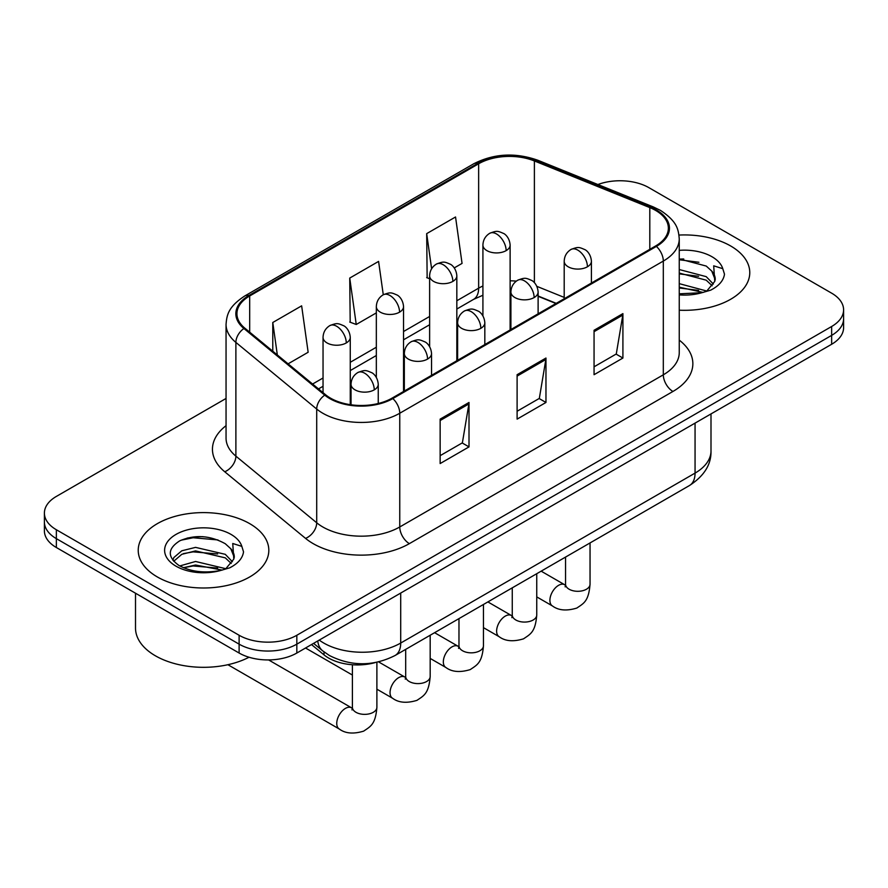 <?xml version="1.0" encoding="UTF-8"?>
<svg xmlns="http://www.w3.org/2000/svg" width="888" height="888" viewBox="0 0 888 888"><rect width="100%" height="100%" fill="white"/><g stroke="black" fill="none" stroke-linecap="round" stroke-linejoin="round"><path stroke-width="1.33" d="M555.944 303.507L538.117 296.303M375.102 662.615A40.815 23.565 180 0 1 324.02 654.878L311.499 644.566M730.646 245.965A65.301 37.696 0 0 0 678.987 235.065A65.301 37.696 0 0 1 730.646 245.965A65.301 37.696 0 0 1 749.772 272.627A65.301 37.696 0 0 0 730.646 245.965M249.695 523.643A65.301 37.696 0 0 0 178.532 515.473A65.301 37.696 0 0 0 138.228 550.294A65.301 37.696 0 0 0 157.354 576.956A65.301 37.696 0 0 0 228.516 585.125A65.301 37.696 0 0 0 268.82 550.294A65.301 37.696 0 0 0 249.695 523.643A65.301 37.696 0 0 0 178.532 515.473A65.301 37.696 0 0 0 138.228 550.294A65.301 37.696 0 0 0 157.354 576.956A65.301 37.696 0 0 0 228.516 585.125A65.301 37.696 0 0 0 268.82 550.294A65.301 37.696 0 0 0 249.695 523.643M655.622 210.423A43.534 25.13 180 0 1 668.364 228.194A43.534 25.13 180 0 1 655.622 245.965L392.052 398.135A43.534 25.13 180 0 1 325.619 394.772L244.799 328.138A43.534 25.13 180 0 1 236.93 313.73A43.534 25.13 180 0 1 249.683 295.959L478.643 163.769A43.534 25.13 180 0 1 534.387 160.95L649.805 207.603A43.534 25.13 180 0 1 655.622 210.423M656.387 209.979A44.622 25.763 0 0 0 650.427 207.093L535.02 160.439A44.622 25.763 0 0 0 477.877 163.325L248.906 295.515A44.622 25.763 0 0 0 243.911 328.505L324.731 395.138A44.622 25.763 0 0 0 392.829 398.579L656.387 246.409A44.622 25.763 0 0 0 656.387 209.979M226.052 398.457L56.355 496.425A40.815 23.565 0 0 0 44.4 513.086L44.4 530.858A40.815 23.565 0 0 0 56.355 547.519L239.116 653.035L239.116 644.155A40.815 23.565 0 0 0 296.825 644.155L831.645 335.375A40.815 23.565 0 0 0 843.6 318.714A40.815 23.565 0 0 1 831.645 335.375L296.825 644.155A40.815 23.565 0 0 1 239.116 644.155L56.355 538.639L239.116 644.155L239.116 635.264A40.815 23.565 0 0 0 296.825 635.264L831.645 326.495A40.815 23.565 0 0 0 843.6 309.834A40.815 23.565 0 0 0 831.645 293.173L648.884 187.657A40.815 23.565 0 0 0 597.879 184.526M44.4 521.978A40.815 23.565 0 0 0 56.355 538.639A40.815 23.565 0 0 1 44.4 521.978M440.148 419.125L440.148 463.558L469.008 446.897L469.008 402.464L440.148 419.125M440.148 455.666L462.382 442.835L468.897 403.94A10.878 6.283 -120 0 0 469.008 402.464M462.182 442.957L469.008 446.897M594.061 330.269L594.061 374.703L622.91 358.042L622.91 313.608L594.061 330.269M594.061 366.811L616.283 353.979L622.799 315.085A10.878 6.283 -120 0 0 622.91 313.608M616.083 354.101L622.91 358.042M517.105 374.692L517.105 419.125L545.965 402.464L545.965 358.042L517.105 374.692M517.105 411.244L539.327 398.412L545.843 359.507A10.878 6.283 -120 0 0 545.965 358.042M539.138 398.523L545.965 402.464M679.253 310.201A65.301 37.696 0 0 0 749.772 272.627A65.301 37.696 0 0 1 679.253 310.201M44.4 513.086A40.815 23.565 0 0 0 56.355 529.748L239.116 635.264M454.268 267.899L462.06 263.403L455.544 216.983L426.684 233.633L427.15 277.8M288.089 363.836L308.147 352.259L301.643 305.838L272.783 322.499L272.783 351.215M383.272 294.749L378.588 261.405L349.739 278.066L350.194 322.222M349.739 278.066L356.243 324.486L376.334 312.887M356.243 324.486L349.739 322.055M429.626 278.721L426.684 277.622M426.684 233.633L431.612 268.764M272.783 322.499L277.334 354.967M202.786 536.663A54.412 31.413 0 0 0 187.102 538.117M683.738 258.985A54.412 31.413 0 0 0 679.253 259.13M239.116 653.035A40.815 23.565 0 0 0 296.825 653.035L831.645 344.267A40.815 23.565 0 0 0 843.6 327.605L843.6 309.834M679.253 293.828L702.02 292.674L710.666 290.165C718.969 285.903 723.576 280.575 724.486 274.192L722.788 268.687L713.697 265.823L714.762 281.396L715.229 279.287A30.747 17.749 0 0 0 711.754 271.084L706.249 266.067L679.253 258.908M714.762 281.396L707.259 290.454M679.253 283.649L706.548 290.975M679.253 287.179L703.13 292.441M679.253 269.541L706.215 276.645L713.364 284.082M679.253 273.071L706.215 280.175L712.176 285.758M711.754 271.084L715.206 279.709M679.253 259.762L698.912 262.271M679.253 273.87L698.601 276.29M679.253 287.978L698.601 290.387M135.509 593.217L135.509 628.049A68.021 39.272 0 0 0 155.433 655.821A68.021 39.272 0 0 0 249.017 657.242M233.822 559.074L234.277 556.965A30.747 17.749 0 0 0 230.802 548.762L225.297 543.745C210.068 535.331 194.883 534.365 179.731 540.848C167.466 548.717 167.177 556.898 178.877 565.412C190.776 571.861 204.851 573.515 221.079 570.351L229.715 567.832C238.017 563.569 242.624 558.252 243.534 551.87L241.836 546.364L232.745 543.5L233.81 559.074L226.307 568.131M179.787 565.945L195.56 561.482L225.596 568.653M217.649 568.065L193.14 565.967L183.405 567.732L195.56 565.012L222.178 570.107M172.894 560.239L173.815 557.575L181.785 550.793L195.56 547.374L225.275 554.323L232.412 561.76M173.737 561.26L181.785 554.323L195.56 550.904L225.275 557.853L231.224 563.436M230.802 548.762L234.254 557.387M181.097 540.193L193.14 537.751L217.96 539.937M183.372 553.635L193.14 551.859L217.649 553.957M324.02 651.914L324.02 654.878M679.253 340.137A68.021 39.272 180 0 1 672.938 391.464L409.368 543.634A13.609 7.859 60 0 1 399.755 526.973L663.314 374.814A54.412 31.413 0 0 0 679.253 352.591L679.253 238.861A54.412 31.413 180 0 1 663.314 261.072A13.609 7.859 -120 0 0 656.387 246.409M409.368 543.634A68.021 39.272 180 0 1 313.187 543.634A68.021 39.272 180 0 1 305.561 538.394L224.742 471.761A68.021 39.272 180 0 1 226.052 425.674M322.799 526.973A54.412 31.413 0 0 0 399.755 526.973L399.755 413.242A54.412 31.413 180 0 1 316.705 409.046L235.886 342.413A54.412 31.413 180 0 1 226.052 324.386L226.052 438.128A54.412 31.413 0 0 0 235.886 456.143L316.705 522.777A54.412 31.413 0 0 0 322.799 526.973M679.253 238.861C678.377 229.504 677.511 221.734 660.494 210.412L653.346 206.948A13.609 6.371 112 0 0 650.427 207.093M653.346 206.948L537.928 160.284C515.395 152.314 494.006 153.469 473.77 163.758A13.609 7.859 60 0 1 477.877 163.325M248.906 295.515A13.609 7.859 -120 0 0 244.799 295.948C228.305 306.771 226.806 314.907 226.052 324.386M243.911 328.505A13.609 9.102 129.5 0 0 235.886 342.413L235.886 456.143A13.609 9.102 -50.5 0 1 224.742 471.761M537.928 160.284A13.609 6.371 112 0 0 535.02 160.439M324.731 395.138A13.609 9.102 129.5 0 0 316.705 409.046L316.705 522.777A13.609 9.102 -50.5 0 1 305.561 538.394M392.829 398.579A13.609 7.859 60 0 1 399.755 413.242L663.314 261.072L663.314 374.814A13.609 7.859 60 0 0 672.938 391.464M296.825 635.264L296.825 653.035M831.645 326.495L831.645 344.267M56.355 529.748L56.355 547.519M249.683 295.959L249.683 332.168M649.805 207.603L649.805 249.317M534.387 160.95L534.387 282.65M564.202 297.402L536.885 286.358M516.35 281.13A43.534 25.13 0 0 0 510.123 280.808M482.917 286.003A43.534 25.13 0 0 0 478.643 288.167L456.832 300.755M478.643 163.769L478.643 288.167A24.487 14.141 60 0 1 473.57 299.378L456.832 309.035M429.626 316.461L403.541 331.524M376.334 347.23L350.261 362.293M323.043 377.999L312.587 384.038M556.243 303.341L539.26 296.47A24.487 11.466 -68 0 1 538.117 295.837M517.105 376.101L545.843 359.507M594.061 331.679L622.799 315.085M440.148 420.535L468.897 403.94M319.258 640.093A54.412 31.413 0 0 0 323.765 643.045A54.412 31.413 0 0 0 400.71 643.045L695.06 473.104A54.412 31.413 0 0 0 710.999 450.893C711.388 464.391 704.206 475.946 689.421 485.558L395.082 655.499A27.206 15.707 60 0 0 400.71 643.045L400.71 593.062M695.06 423.121L695.06 473.104A27.206 15.707 60 0 1 689.421 485.558M317.771 640.947A27.206 18.193 129.5 0 0 322.644 650.826L313.586 643.367M587.423 266.788A13.609 7.859 0 0 0 591.408 261.239C590.82 253.102 585.525 249.783 584.948 249.661C578.965 247.097 578.399 246.609 570.995 249.461A13.609 7.859 60 0 1 577.799 250.127A13.609 7.859 -120 0 1 587.423 266.788A13.609 7.859 0 0 1 568.187 266.788A13.609 7.859 0 0 1 564.202 261.239C564.402 256.077 566.666 252.159 570.995 249.461M536.752 596.891L552.436 605.949A12.243 7.071 -60 0 1 550.56 596.137A12.243 7.071 -60 0 1 558.563 585.347A12.243 7.071 -60 0 1 559.107 585.048A12.243 7.071 -60 0 1 564.679 584.737L541.158 571.162M565.168 586.879L565.556 584.237A12.243 7.071 -0 0 0 569.141 589.232A12.243 7.071 -0 0 0 585.902 589.532A12.243 7.071 -0 0 0 590.043 584.237C588.655 601.498 583.671 603.341 576.834 608.058C566.6 611.166 558.474 610.467 552.436 605.949M506.138 250.627A13.609 7.859 0 0 0 510.123 245.077C509.534 236.941 504.251 233.622 503.663 233.5C497.691 230.947 497.114 230.447 489.721 233.3A13.609 7.859 60 0 1 496.525 233.966A13.609 7.859 -120 0 1 506.138 250.627A13.609 7.859 0 0 1 486.901 250.627A13.609 7.859 0 0 1 482.917 245.077C483.116 239.927 485.392 235.997 489.721 233.3M534.132 297.558A13.609 7.859 0 0 0 538.117 292.008C537.529 283.871 532.234 280.553 531.657 280.43C525.685 277.866 525.108 277.378 517.715 280.22A13.609 7.859 60 0 1 524.508 280.897A13.609 7.859 -120 0 1 534.132 297.558A13.609 7.859 0 0 1 514.896 297.558A13.609 7.859 0 0 1 510.911 292.008C511.111 286.846 513.375 282.917 517.715 280.22M483.461 627.65L499.156 636.707A12.243 7.071 -60 0 1 497.28 626.895A12.243 7.071 -60 0 1 505.272 616.117A12.243 7.071 -60 0 1 505.816 615.817A12.243 7.071 -60 0 1 511.399 615.506L487.878 601.92M511.877 617.648L512.265 614.995A12.243 7.071 -0 0 0 515.85 620.002A12.243 7.071 -0 0 0 532.611 620.301A12.243 7.071 -0 0 0 536.752 614.995C535.364 632.267 530.391 634.11 523.543 638.827C513.32 641.935 505.183 641.236 499.156 636.707M480.841 328.327A13.609 7.859 0 0 0 484.826 322.766C484.238 314.641 478.954 311.311 478.366 311.2C472.394 308.636 471.817 308.136 464.424 310.989A13.609 7.859 60 0 1 471.217 311.666A13.609 7.859 -120 0 1 480.841 328.327A13.609 7.859 0 0 1 461.605 328.327A13.609 7.859 0 0 1 457.62 322.766C457.82 317.615 460.095 313.686 464.424 310.989M430.181 658.419L445.865 667.476A12.243 7.071 -60 0 1 443.989 657.664A12.243 7.071 -60 0 1 451.981 646.875A12.243 7.071 -60 0 1 452.525 646.586A12.243 7.071 -60 0 1 458.108 646.275L434.587 632.689M458.585 648.407L458.974 645.765A12.243 7.071 -0 0 0 462.559 650.76A12.243 7.071 -0 0 0 479.32 651.071A12.243 7.071 -0 0 0 483.461 645.765C482.073 663.036 477.1 664.879 470.252 669.585C460.028 672.704 451.892 671.994 445.865 667.476M427.55 359.085A13.609 7.859 0 0 0 431.535 353.535C430.946 345.41 425.663 342.08 425.075 341.958C419.103 339.405 418.526 338.905 411.133 341.758A13.609 7.859 60 0 1 417.937 342.435A13.609 7.859 -120 0 1 427.55 359.085A13.609 7.859 0 0 1 408.314 359.085A13.609 7.859 0 0 1 404.329 353.535C404.528 348.385 406.804 344.455 411.133 341.758M376.889 689.188L392.574 698.245A12.243 7.071 -60 0 1 390.698 688.433A12.243 7.071 -60 0 1 398.69 677.644A12.243 7.071 -60 0 1 399.234 677.355A12.243 7.071 -60 0 1 404.817 677.033L378.588 661.893M405.294 679.176L405.694 676.534A12.243 7.071 -0 0 0 409.279 681.529A12.243 7.071 -0 0 0 426.029 681.84A12.243 7.071 -0 0 0 430.181 676.534C428.782 693.794 423.809 695.648 416.971 700.355C406.737 703.463 398.601 702.763 392.574 698.245M374.259 389.854A13.609 7.859 0 0 0 378.244 384.304C377.655 376.168 372.372 372.849 371.795 372.727C365.812 370.163 365.234 369.674 357.842 372.527A13.609 7.859 60 0 1 364.646 373.193A13.609 7.859 -120 0 1 374.259 389.854A13.609 7.859 0 0 1 355.022 389.854A13.609 7.859 0 0 1 351.038 384.304C351.248 379.143 353.513 375.224 357.842 372.527M227.905 664.712L339.283 729.015A12.243 7.071 -60 0 1 337.407 719.202A12.243 7.071 -60 0 1 345.41 708.413A12.243 7.071 -60 0 1 345.954 708.113A12.243 7.071 -60 0 1 351.526 707.803L268.62 659.939M352.003 709.945L352.403 707.303A12.243 7.071 -0 0 0 355.988 712.298A12.243 7.071 -0 0 0 372.738 712.598A12.243 7.071 -0 0 0 376.889 707.303C375.491 724.564 370.518 726.406 363.68 731.124C353.446 734.232 345.31 733.532 339.283 729.015M452.847 281.396A13.609 7.859 0 0 0 456.832 275.846C456.243 267.71 450.96 264.391 450.383 264.269C444.4 261.705 443.822 261.216 436.43 264.058A13.609 7.859 60 0 1 443.234 264.735A13.609 7.859 -120 0 1 452.847 281.396A13.609 7.859 0 0 1 433.61 281.396A13.609 7.859 0 0 1 429.626 275.846C429.836 270.685 432.101 266.755 436.43 264.058M399.556 312.165A13.609 7.859 0 0 0 403.541 306.615C402.952 298.479 397.669 295.149 397.091 295.038C391.109 292.474 390.542 291.974 383.139 294.827A13.609 7.859 60 0 1 389.943 295.504A13.609 7.859 -120 0 1 399.556 312.165A13.609 7.859 0 0 1 380.319 312.165A13.609 7.859 0 0 1 376.334 306.615C376.545 301.454 378.81 297.524 383.139 294.827M346.276 342.935A13.609 7.859 0 0 0 350.261 337.373C349.672 329.248 344.378 325.918 343.8 325.807C337.817 323.243 337.251 322.744 329.848 325.596A13.609 7.859 60 0 1 336.652 326.273A13.609 7.859 -120 0 1 346.276 342.935A13.609 7.859 0 0 1 327.028 342.935A13.609 7.859 0 0 1 323.043 337.373C323.254 332.223 325.519 328.294 329.848 325.596M722.788 268.687A38.917 22.466 0 0 0 711.987 256.743A38.917 22.466 0 0 0 679.253 250.361M679.253 294.883A38.917 22.466 0 0 0 702.02 292.674M241.836 546.364A38.917 22.466 0 0 0 231.035 534.409A38.917 22.466 0 0 0 176.013 534.409A38.917 22.466 0 0 0 176.013 566.189A38.917 22.466 0 0 0 221.079 570.351M473.77 163.758L244.799 295.948M539.26 296.47L538.117 296.026M510.933 291.164L510.123 291.153M482.917 295.238L473.57 299.378M429.626 324.742L403.541 339.804M376.334 355.511L350.261 370.574M323.043 386.28L318.503 388.911M395.082 655.499C373.182 666.5 351.293 666.5 329.393 655.499L322.644 650.826M710.999 450.893L710.999 413.919M565.523 585.181L564.679 584.737M590.043 542.934L590.043 584.237M591.408 283.039L591.408 261.239M565.556 557.076L565.556 584.237M564.202 298.745L564.202 261.239M510.123 329.97L510.123 245.077M482.917 315.817L482.917 245.077M512.232 615.95L511.399 615.506M536.752 573.704L536.752 614.995M538.117 313.808L538.117 292.008M512.265 587.845L512.265 614.995M510.911 329.515L510.911 292.008M458.941 646.708L458.108 646.275M483.461 604.473L483.461 645.765M484.826 344.577L484.826 322.766M458.974 618.603L458.974 645.765M457.62 360.284L457.62 322.766M405.65 677.477L404.817 677.033M430.181 635.231L430.181 676.534M431.535 375.335L431.535 353.535M352.403 675.047L305.55 648.007M405.694 649.372L405.694 676.534M404.329 391.042L404.329 353.535M352.358 708.247L351.526 707.803M376.889 662.27L376.889 707.303M378.244 403.507L378.244 384.304M352.403 664.746L352.403 707.303M351.038 404.784L351.038 384.304M456.832 360.728L456.832 275.846M429.626 346.586L429.626 275.846M403.541 391.497L403.541 306.615M376.334 377.356L376.334 306.615M350.261 404.673L350.261 337.373M323.043 392.651L323.043 337.373"/></g></svg>
